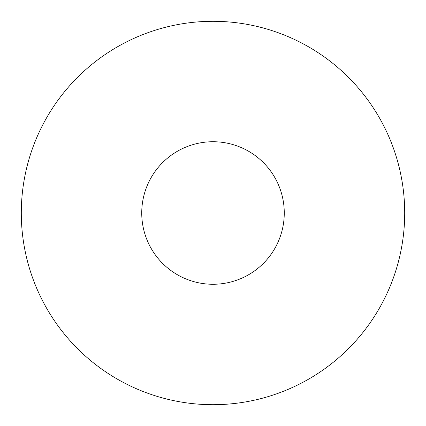 <?xml version="1.0" encoding="UTF-8"?>
<svg xmlns="http://www.w3.org/2000/svg" width="426" height="426" viewBox="0 0 426 426"><rect width="100%" height="100%" fill="white"/><g stroke="black" fill="none" stroke-linecap="round" stroke-linejoin="round"><path stroke-width="0.64" d="M404.7 213A191.7 191.7 0 0 1 213 404.7A191.7 191.7 0 0 1 21.3 213A191.7 191.7 0 0 1 213 21.3A191.7 191.7 0 0 1 404.7 213A191.7 191.7 0 0 0 213 21.3A191.7 191.7 0 0 0 21.3 213M141.736 213A71.264 71.264 0 0 0 213 284.264A71.264 71.264 0 0 0 284.264 213A71.264 71.264 0 0 0 213 141.736A71.264 71.264 0 0 0 141.736 213"/></g></svg>
